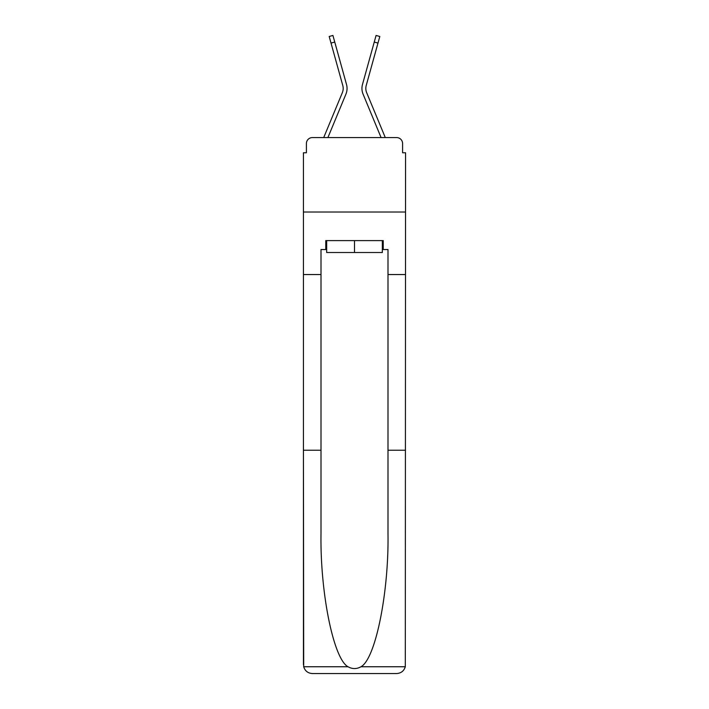 <?xml version="1.0" encoding="UTF-8"?>
<svg xmlns="http://www.w3.org/2000/svg" width="709" height="709" viewBox="0 0 709 709"><rect width="100%" height="100%" fill="white"/><g stroke="black" fill="none" stroke-linecap="round" stroke-linejoin="round"><path stroke-width="1.06" d="M306.412 143.537L306.412 152.772L306.412 143.537A5.956 5.956 0 0 1 312.368 137.581L323.756 137.581A18.762 18.762 0 0 1 324.217 136.35L342.341 92.675A11.016 11.016 0 0 0 342.784 85.505L329.189 36.487L332.92 35.45L334.754 42.053L331.023 43.081M382.337 249.541L383.232 249.541L383.232 240.608L325.768 240.608L325.768 249.541L321 249.541L321 450.233L303.434 450.233L303.691 666.752C305.047 670.98 307.936 673.249 312.368 673.55L396.632 673.55C401.064 673.249 403.953 670.98 405.309 666.752L405.566 152.772L402.588 152.772L402.588 143.537A5.956 5.956 0 0 0 396.632 137.581L312.368 137.581M321 274.551L303.434 274.551L303.434 212.018L405.566 212.018L303.434 212.018L303.434 152.772L306.412 152.772M334.754 42.053L346.515 84.477A14.889 14.889 0 0 1 345.921 94.155L327.904 137.581L345.921 94.155L327.904 137.581L345.921 94.155L327.904 137.581L345.921 94.155L327.904 137.581L345.921 94.155L327.904 137.581L345.921 94.155L327.904 137.581L345.921 94.155L327.904 137.581L345.921 94.155L327.904 137.581L331.271 137.581M377.729 137.581L381.096 137.581L363.079 94.155A14.889 14.889 0 0 1 362.485 84.477L376.08 35.45L379.811 36.487L377.977 43.081L374.246 42.053M377.977 43.081L366.216 85.505A11.016 11.016 0 0 0 366.659 92.675A11.016 11.016 0 0 1 366.216 85.505A11.016 11.016 0 0 0 366.659 92.675A11.016 11.016 0 0 1 366.216 85.505A11.016 11.016 0 0 0 366.659 92.675A11.016 11.016 0 0 1 366.216 85.505A11.016 11.016 0 0 0 366.659 92.675A11.016 11.016 0 0 1 366.216 85.505A11.016 11.016 0 0 0 366.659 92.675A11.016 11.016 0 0 1 366.216 85.505A11.016 11.016 0 0 0 366.659 92.675A11.016 11.016 0 0 1 366.216 85.505A11.016 11.016 0 0 0 366.659 92.675A11.016 11.016 0 0 1 366.216 85.505A11.016 11.016 0 0 0 366.659 92.675L384.783 136.35A18.762 18.762 0 0 1 385.244 137.581L396.632 137.581M402.588 152.772L402.588 143.537M312.368 673.55L334.994 673.55L312.368 673.55M321 450.233L321 533.523C320.078 592.689 333.522 658.98 348.013 666.752C352.329 669.163 356.654 669.163 360.987 666.752C375.478 658.98 388.922 592.689 388 533.523L388 249.541L383.232 249.541M303.434 664.617L303.434 274.551M405.566 274.551L388 274.551M405.566 450.233L388 450.233M325.768 249.541L326.663 249.541M326.663 240.608L326.663 252.519L382.337 252.519L382.337 240.608M354.5 240.608L354.5 252.519M381.096 137.581L363.079 94.155L381.096 137.581M342.341 92.675A11.016 11.016 0 0 0 342.784 85.505A11.016 11.016 0 0 1 342.341 92.675A11.016 11.016 0 0 0 342.784 85.505A11.016 11.016 0 0 1 342.341 92.675A11.016 11.016 0 0 0 342.784 85.505A11.016 11.016 0 0 1 342.341 92.675A11.016 11.016 0 0 0 342.784 85.505M303.691 666.752L348.013 666.752M360.987 666.752L405.309 666.752"/></g></svg>
